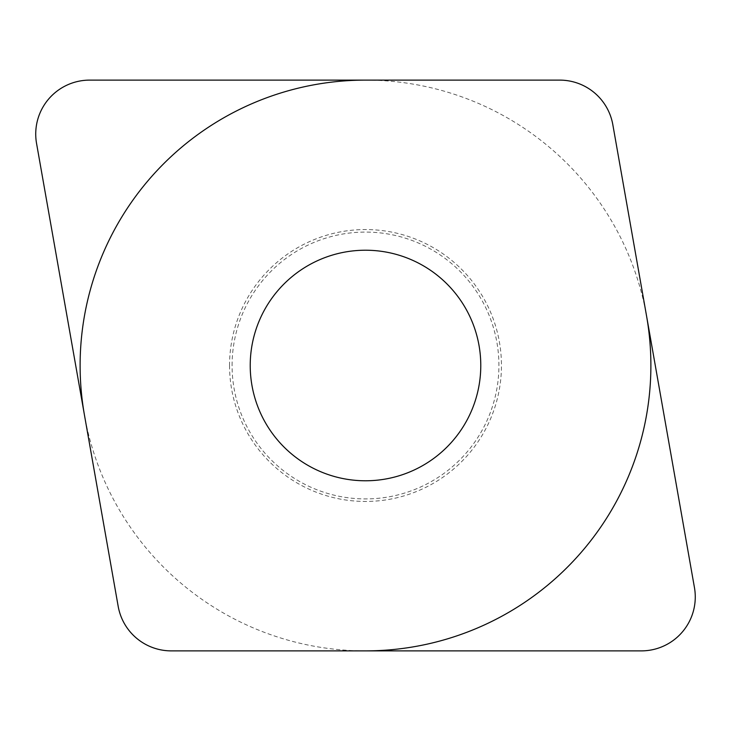 <?xml version="1.0" encoding="UTF-8"?>
<svg xmlns="http://www.w3.org/2000/svg" width="731" height="731" viewBox="0 0 731 731"><rect width="100%" height="100%" fill="white"/><g stroke="black" fill="none" stroke-linecap="round" stroke-linejoin="round"><path stroke-width="0.55" stroke-dasharray="3.65 2.74" d="M559.718 80.118L89.666 80.118A53.93 53.93 0 0 0 36.55 143.413L118.175 606.319A53.93 53.93 0 0 0 171.282 650.882L641.334 650.882A53.93 53.93 0 0 0 694.45 587.587L612.825 124.681A53.93 53.93 0 0 0 559.718 80.118A53.93 53.93 0 0 1 612.825 124.681M229.552 365.5A135.948 135.948 0 0 0 365.5 501.448A135.948 135.948 0 0 0 501.448 365.5A135.948 135.948 0 0 0 365.5 229.552A135.948 135.948 0 0 0 229.552 365.5M232.083 365.5A133.417 133.417 0 0 1 365.5 232.083A133.417 133.417 0 0 1 498.917 365.5A133.417 133.417 0 0 1 365.5 498.917A133.417 133.417 0 0 1 232.083 365.5M250.221 365.5A115.279 115.279 0 0 1 365.5 250.221A115.279 115.279 0 0 1 480.779 365.5A115.279 115.279 0 0 1 365.5 480.779A115.279 115.279 0 0 1 250.221 365.5A115.279 115.279 0 0 0 365.5 480.779A115.279 115.279 0 0 0 480.779 365.5A115.279 115.279 0 0 0 365.5 250.221A115.279 115.279 0 0 0 250.221 365.5M365.5 650.882A285.382 285.382 0 0 1 84.449 415.053M365.5 80.118A285.382 285.382 0 0 1 646.551 315.947M36.55 143.413A53.93 53.93 0 0 1 89.666 80.118M694.45 587.587A53.93 53.93 0 0 1 641.334 650.882M171.282 650.882A53.93 53.93 0 0 1 118.175 606.319"/><path stroke-width="1.1" d="M36.55 143.413A53.93 53.93 0 0 1 89.666 80.118L559.718 80.118A53.93 53.93 0 0 1 612.825 124.681L694.45 587.587A53.93 53.93 0 0 1 641.334 650.882L171.282 650.882A53.93 53.93 0 0 1 118.175 606.319L36.55 143.413L118.175 606.319M250.221 365.5A115.279 115.279 0 0 0 365.5 480.779A115.279 115.279 0 0 0 480.779 365.5A115.279 115.279 0 0 0 365.5 250.221A115.279 115.279 0 0 0 250.221 365.5M646.551 315.947A285.382 285.382 0 0 1 365.5 650.882M84.449 415.053A285.382 285.382 0 0 1 365.5 80.118M89.666 80.118L559.718 80.118M612.825 124.681L694.45 587.587M641.334 650.882L171.282 650.882"/></g></svg>

